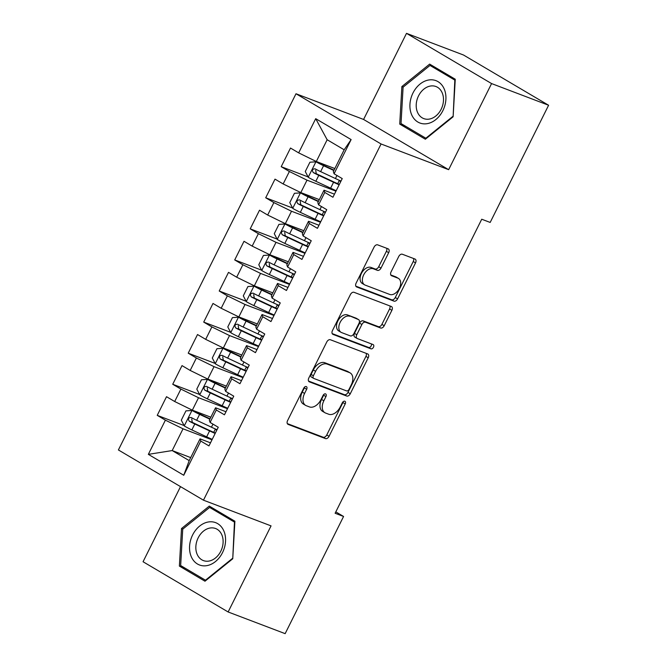 <?xml version="1.0" encoding="UTF-8"?>
<svg xmlns="http://www.w3.org/2000/svg" width="667" height="667" viewBox="0 0 667 667"><rect width="100%" height="100%" fill="white"/><g stroke="black" fill="none" stroke-linecap="round" stroke-linejoin="round"><path stroke-width="1" d="M306.27 386.56A2.393 1.542 120.6 0 0 303.76 388.144L287.594 420.56A3.418 2.201 120.6 0 0 287.927 424.295A3.418 2.201 120.6 0 0 288.144 424.404L325.463 438.586A3.418 2.201 120.6 0 0 329.056 436.326L345.223 403.91A2.393 1.542 120.6 0 0 344.989 401.292A2.393 1.542 120.6 0 0 344.831 401.217A2.393 1.542 120.6 0 0 342.313 402.801L340.228 407.003A10.947 7.037 120.6 0 1 328.723 414.24L325.613 413.056A10.947 7.037 120.6 0 1 324.912 412.723A10.947 7.037 120.6 0 1 323.845 400.775L325.938 396.582A2.393 1.542 120.6 0 0 325.704 393.964A2.393 1.542 120.6 0 0 325.554 393.889A2.393 1.542 120.6 0 0 323.036 395.473L320.944 399.675A10.947 7.037 120.6 0 1 309.446 406.912L306.336 405.728A10.947 7.037 120.6 0 1 305.636 405.394A10.947 7.037 120.6 0 1 304.569 393.447L306.662 389.253A2.393 1.542 120.6 0 0 306.428 386.635A2.393 1.542 120.6 0 0 306.27 386.56M388.686 252.676A3.418 2.201 120.6 0 0 388.352 248.941A3.418 2.201 120.6 0 0 388.136 248.833L377.664 244.856A3.418 2.201 120.6 0 0 374.07 247.115L356.12 283.116A3.418 2.201 120.6 0 0 356.453 286.852A3.418 2.201 120.6 0 0 356.67 286.96L393.989 301.142A3.418 2.201 120.6 0 0 397.582 298.883L415.533 262.881A3.418 2.201 120.6 0 0 415.199 259.146A3.418 2.201 120.6 0 0 414.982 259.038L402.334 254.235A3.418 2.201 120.6 0 0 398.741 256.495L391.062 271.903A3.418 2.201 120.6 0 0 391.396 275.638A3.418 2.201 120.6 0 0 391.612 275.746L397.882 278.131A9.155 5.886 120.6 0 1 398.466 278.406A9.155 5.886 120.6 0 1 399.124 288.844A9.155 5.886 120.6 0 1 389.745 294.447L365.174 285.109A9.155 5.886 120.6 0 1 364.591 284.834A9.155 5.886 120.6 0 1 363.932 274.395A9.155 5.886 120.6 0 1 373.32 268.784L377.414 270.343A3.418 2.201 120.6 0 0 381.007 268.084L388.686 252.676L386.385 251.317A3.418 2.201 120.6 0 0 386.668 248.274M491.579 83.575L406.503 33.35L363.582 119.451L448.649 169.676L491.579 83.575L548.599 105.253L490.178 222.436L481.732 219.226L335.126 513.256L343.572 516.466L335.809 511.889M448.649 169.676L381.065 143.98L203.468 500.183L118.401 449.958L295.998 93.755L381.065 143.98M180.507 486.627L143.055 561.747L228.131 611.972L271.052 525.879L203.468 500.183M228.131 611.972L285.151 633.65L343.572 516.466M330.357 339.736A3.418 2.201 120.6 0 0 326.763 342.004L308.813 378.006A3.418 2.201 120.6 0 0 309.146 381.741A3.418 2.201 120.6 0 0 309.363 381.841L346.682 396.031A3.418 2.201 120.6 0 0 350.275 393.763L368.226 357.762A3.418 2.201 120.6 0 0 367.892 354.027A3.418 2.201 120.6 0 0 367.675 353.927L330.357 339.736M332.466 330.565L350.417 294.564A3.418 2.201 120.6 0 1 354.01 292.296L391.329 306.487A3.418 2.201 120.6 0 1 391.546 306.587A3.418 2.201 120.6 0 1 391.879 310.322L384.2 325.729A3.418 2.201 120.6 0 1 380.607 327.989L365.466 322.236A3.418 2.201 120.6 0 0 361.873 324.504L356.778 334.726A3.418 2.201 120.6 0 0 357.112 338.452A3.418 2.201 120.6 0 0 357.329 338.561L373.086 344.547A2.393 1.542 120.6 0 1 373.237 344.622A2.393 1.542 120.6 0 1 373.412 347.357A2.393 1.542 120.6 0 1 370.96 348.824L333.016 334.4A3.418 2.201 120.6 0 1 332.8 334.292A3.418 2.201 120.6 0 1 332.466 330.565M190.704 457.604L172.186 450.567L189.203 460.614L183.75 475.263L200.8 441.079L208.963 445.898L218.259 427.247L210.097 422.428L216.291 409.997L224.454 414.816L233.758 396.165L225.596 391.346L231.791 378.914L239.953 383.733L249.25 365.082L241.087 360.263L247.29 347.832L255.453 352.651L264.749 334L256.587 329.181L262.79 316.75L270.952 321.569L280.248 302.918L272.086 298.099L278.281 285.668L286.443 290.487L295.739 271.836L287.585 267.017L293.78 254.586L301.943 259.405L311.239 240.754L303.076 235.935L309.28 223.503L317.442 228.322L326.738 209.671L318.576 204.852L324.771 192.421L332.933 197.24L342.238 178.589L334.075 173.77L333.325 171.552L344.172 149.792L327.155 139.745L316.308 161.506L334.826 168.543M183.75 475.263L148.341 454.36L165.391 420.168L183.033 428.814L211.989 439.82M184.117 425.571L157.229 415.349L165.391 420.168M157.229 415.349L166.525 396.698L174.687 401.517L180.89 389.086L198.533 397.732L227.489 408.738M199.616 394.489L172.728 384.267L180.89 389.086M172.728 384.267L182.024 365.616L190.187 370.435L196.381 358.004L214.032 366.65L242.988 377.655M215.116 363.407L188.227 353.185L196.381 358.004M188.227 353.185L197.524 334.534L205.686 339.353L211.881 326.922L229.523 335.568L258.479 346.573M230.607 332.324L203.718 322.103L211.881 326.922M203.718 322.103L213.015 303.452L221.177 308.271L227.38 295.84L245.022 304.486L273.979 315.491M246.106 301.242L219.218 291.02L227.38 295.84M219.218 291.02L228.514 272.369L236.677 277.197L242.88 264.757L260.522 273.403L289.478 284.409M261.606 270.16L234.717 259.938L242.88 264.757M234.717 259.938L244.014 241.296L252.176 246.115L258.371 233.675L276.021 242.321L304.969 253.327M277.097 239.078L250.208 228.856L258.371 233.675M250.208 228.856L259.513 210.213L267.675 215.032L273.87 202.593L291.512 211.239L320.468 222.244M292.596 207.996L265.708 197.774L273.87 202.593M265.708 197.774L275.004 179.131L283.167 183.95L289.37 171.511L307.012 180.157L335.968 191.162M308.096 176.913L281.207 166.692L289.37 171.511M281.207 166.692L290.504 148.049L298.666 152.868L315.708 118.676L351.117 139.578L334.075 173.77M334.467 194.172L324.029 190.203L317.825 202.635L318.576 204.852M324.771 192.421L324.029 190.203M298.666 152.868L316.308 161.506M315.708 118.676L327.155 139.745M318.968 225.254L308.529 221.286L302.326 233.717L303.076 235.935M309.28 223.503L308.529 221.286M307.012 180.157L300.817 192.588L319.326 199.625M283.167 183.95L300.817 192.588M303.468 256.336L293.03 252.368L286.835 264.799L287.585 267.017M293.78 254.586L293.03 252.368M291.512 211.239L285.318 223.67L303.827 230.707M267.675 215.032L285.318 223.67M287.977 287.419L277.539 283.45L271.336 295.881L272.086 298.099M278.281 285.668L277.539 283.45M276.021 242.321L269.818 254.752L288.336 261.789M252.176 246.115L269.818 254.752M272.478 318.501L262.039 314.532L255.836 326.963L256.587 329.181M262.79 316.75L262.039 314.532M260.522 273.403L254.319 285.835L272.836 292.871M236.677 277.197L254.319 285.835M256.978 349.583L246.54 345.614L240.345 358.046L241.087 360.263M247.29 347.832L246.54 345.614M245.022 304.486L238.828 316.917L257.337 323.954M221.177 308.271L238.828 316.917M241.487 380.665L231.04 376.697L224.846 389.128L225.596 391.346M231.791 378.914L231.04 376.697M229.523 335.568L223.328 347.999L241.846 355.036M205.686 339.353L223.328 347.999M225.988 411.747L215.549 407.779L209.346 420.21L210.097 422.428M216.291 409.997L215.549 407.779M214.032 366.65L207.829 379.081L226.346 386.118M190.187 370.435L207.829 379.081M210.489 442.83L200.05 438.861L189.203 460.614M200.8 441.079L200.05 438.861M198.533 397.732L192.338 410.163L210.847 417.2M174.687 401.517L192.338 410.163M548.599 105.253L463.532 55.027L406.503 33.35M363.582 119.451L295.998 93.755M183.033 428.814L172.186 450.567L148.341 454.36M344.172 149.792L351.117 139.578M209.28 506.095L181.516 528.531L179.373 566.083L204.986 581.215L232.75 558.779L234.901 521.227L209.28 506.095M399.733 124.095L425.354 139.228L453.118 116.792L455.261 79.24L429.648 64.107L401.884 86.543L399.733 124.095L405.895 126.438M304.661 386.993A2.393 1.542 120.6 0 1 304.36 387.894L302.268 392.088A10.947 7.037 120.6 0 0 303.335 404.035L305.636 405.394M324.912 412.723L322.62 411.364A10.947 7.037 120.6 0 1 321.552 399.416L323.637 395.223A2.393 1.542 120.6 0 0 323.945 394.322M287.319 423.603L323.161 437.227A3.418 2.201 120.6 0 0 326.755 434.967L342.921 402.551A2.393 1.542 120.6 0 0 343.222 401.651M308.538 381.04L344.38 394.672A3.418 2.201 120.6 0 0 347.974 392.404L365.925 356.403A3.418 2.201 120.6 0 0 366.208 353.368M313.39 375.754A2.393 1.542 120.6 0 0 313.623 378.364A2.393 1.542 120.6 0 0 313.773 378.439L346.532 390.887A2.393 1.542 120.6 0 0 349.049 389.303L351.251 384.884A10.947 7.037 120.6 0 0 350.183 372.928A10.947 7.037 120.6 0 0 349.483 372.595L327.097 364.082A10.947 7.037 120.6 0 0 315.599 371.327L313.39 375.754L311.089 374.395A2.393 1.542 120.6 0 0 311.322 377.005A2.393 1.542 120.6 0 0 311.481 377.08M350.183 372.928L347.882 371.577A10.947 7.037 120.6 0 0 347.19 371.236L349.483 372.595M311.089 374.395L313.298 369.968A10.947 7.037 120.6 0 1 324.796 362.731L347.19 371.236M355.036 337.202A3.418 2.201 120.6 0 1 354.811 337.102A3.418 2.201 120.6 0 1 354.477 333.367L359.58 323.145A3.418 2.201 120.6 0 1 363.173 320.885L378.306 326.638A3.418 2.201 120.6 0 0 381.899 324.37L389.578 308.963A3.418 2.201 120.6 0 0 389.862 305.928M332.191 333.6L368.659 347.465A2.393 1.542 120.6 0 0 370.777 346.515A2.393 1.542 120.6 0 0 371.436 343.922M349.766 316.266A9.155 5.886 120.6 0 0 340.387 321.878A9.155 5.886 120.6 0 0 341.045 332.308A9.155 5.886 120.6 0 0 341.629 332.591L350.283 335.885A3.418 2.201 120.6 0 0 353.877 333.617L358.971 323.395A3.418 2.201 120.6 0 0 358.638 319.668A3.418 2.201 120.6 0 0 358.421 319.56L347.465 314.916A9.155 5.886 120.6 0 0 338.086 320.519A9.155 5.886 120.6 0 0 338.744 330.957L341.045 332.308M356.537 318.451A3.418 2.201 120.6 0 0 356.336 318.309A3.418 2.201 120.6 0 0 356.12 318.201L358.421 319.56M347.465 314.916L356.12 318.201M364.591 284.834L362.298 283.475A9.155 5.886 120.6 0 1 361.631 273.036A9.155 5.886 120.6 0 1 371.019 267.434L375.112 268.984A3.418 2.201 120.6 0 0 378.706 266.725L386.385 251.317M398.466 278.406L396.165 277.047A9.155 5.886 120.6 0 0 395.581 276.772L397.882 278.131M390.779 274.946L395.581 276.772M355.844 286.16L391.687 299.783A3.418 2.201 120.6 0 0 395.281 297.524L413.232 261.522A3.418 2.201 120.6 0 0 413.515 258.479M182.875 529.048L181.516 528.531M185.534 568.426L179.373 566.083M403.243 87.06L401.884 86.543M210.038 418.818L192.096 410.472L185.951 410.864L181.299 420.185L184.35 426.013A9.238 0.775 26.5 0 0 191.854 429.915L206.645 436.835A26.663 2.243 26.5 0 0 212.223 439.353M192.096 410.472A9.238 0.775 26.5 0 0 199.6 414.374L209.863 419.168M217.025 429.723A26.663 2.243 -153.5 0 1 211.447 427.197L196.657 420.277A9.238 0.775 -153.5 0 1 191.137 417.492C188.402 417.559 187.777 418.801 189.278 421.219A9.238 0.775 26.5 0 0 194.797 424.004L209.588 430.924A26.663 2.243 26.5 0 0 215.166 433.45M215.374 433.041A22.136 1.859 -153.5 0 1 208.596 430.023L192.313 422.378L191.721 418.959M216.742 430.282A12.723 1.067 -153.5 0 1 215.399 429.006L213.74 432.341M225.538 387.735L207.595 379.39L201.442 379.781L196.798 389.103L199.85 394.931A9.238 0.775 26.5 0 0 207.354 398.833L222.144 405.753A26.663 2.243 26.5 0 0 227.714 408.271M207.595 379.39A9.238 0.775 26.5 0 0 215.099 383.292L225.363 388.086M232.525 398.641A26.663 2.243 -153.5 0 1 226.947 396.115L212.156 389.195A9.238 0.775 -153.5 0 1 206.637 386.41C203.902 386.476 203.277 387.719 204.777 390.145A9.238 0.775 26.5 0 0 210.297 392.921L225.087 399.841A26.663 2.243 26.5 0 0 230.665 402.368M230.865 401.959A22.136 1.859 -153.5 0 1 224.095 398.941L207.812 391.296L207.22 387.877M232.241 399.2A12.723 1.067 -153.5 0 1 230.899 397.924L229.231 401.259M241.037 356.653L223.095 348.307L216.942 348.699L212.289 358.021L215.341 363.849A9.238 0.775 26.5 0 0 222.845 367.75L237.644 374.671A26.663 2.243 26.5 0 0 243.213 377.197M223.095 348.307A9.238 0.775 26.5 0 0 230.599 352.209L240.862 357.003M248.016 367.559A26.663 2.243 -153.5 0 1 242.446 365.032L227.655 358.112A9.238 0.775 -153.5 0 1 222.128 355.328C219.393 355.394 218.776 356.637 220.268 359.063A9.238 0.775 26.5 0 0 225.796 361.839L240.587 368.759A26.663 2.243 26.5 0 0 246.156 371.286M246.365 370.877A22.136 1.859 -153.5 0 1 239.595 367.859L223.312 360.213L222.72 356.795M247.74 368.117A12.723 1.067 -153.5 0 1 246.39 366.842A12.723 1.067 -153.5 0 1 246.398 366.842M208.804 521.911A22.653 17.25 -69.2 0 0 189.578 546.273A22.653 17.25 -69.2 0 0 206.303 565.724A22.653 17.25 -69.2 0 0 225.538 541.354A22.653 17.25 -69.2 0 0 208.804 521.911M210.43 527.964A17.15 13.057 -69.2 0 0 196.315 543.13A17.15 13.057 -69.2 0 0 203.385 560.58A17.15 13.057 -69.2 0 0 208.538 561.139A17.15 13.057 -69.2 0 0 222.645 545.965A17.15 13.057 -69.2 0 0 215.574 528.514A17.15 13.057 -69.2 0 0 210.43 527.964M232.383 558.471L205.478 580.207L180.657 565.549L182.733 529.156L209.638 507.429L234.459 522.086L232.758 558.621M205.995 580.398L205.478 580.207M214.949 509.446L209.638 507.429M429.173 79.923A22.653 17.25 -69.2 0 0 409.947 104.285A22.653 17.25 -69.2 0 0 426.672 123.737A22.653 17.25 -69.2 0 0 445.898 99.366A22.653 17.25 -69.2 0 0 429.173 79.923M430.799 85.976A17.15 13.057 -69.2 0 0 416.683 101.142A17.15 13.057 -69.2 0 0 423.753 118.593A17.15 13.057 -69.2 0 0 428.898 119.151A17.15 13.057 -69.2 0 0 443.013 103.977A17.15 13.057 -69.2 0 0 435.943 86.527A17.15 13.057 -69.2 0 0 430.799 85.976M452.743 116.483L425.846 138.219L401.025 123.562L403.101 87.169L429.998 65.441L454.827 80.098L453.126 116.633M426.363 138.411L425.846 138.219M435.318 67.459L429.998 65.441M256.537 325.571L238.586 317.225L232.441 317.617L227.789 326.938L230.84 332.766A9.238 0.775 26.5 0 0 238.344 336.668L253.135 343.588A26.663 2.243 26.5 0 0 258.713 346.115M238.586 317.225A9.238 0.775 26.5 0 0 246.09 321.127L256.353 325.921M263.515 336.476A26.663 2.243 -153.5 0 1 257.946 333.95L243.147 327.03A9.238 0.775 -153.5 0 1 237.627 324.245C234.892 324.312 234.275 325.554 235.768 327.981A9.238 0.775 26.5 0 0 241.287 330.757L256.078 337.677A26.663 2.243 26.5 0 0 261.656 340.203M261.864 339.795A22.136 1.859 -153.5 0 1 255.086 336.777L238.811 329.131L238.211 325.713M263.232 337.035A12.723 1.067 -153.5 0 1 261.889 335.759L260.23 339.094M272.028 294.489L254.085 286.143L247.932 286.535L243.288 295.856L246.34 301.684A9.238 0.775 26.5 0 0 253.844 305.586L268.634 312.506A26.663 2.243 26.5 0 0 274.212 315.032M254.085 286.143A9.238 0.775 26.5 0 0 261.589 290.045L271.853 294.839M279.014 305.394A26.663 2.243 -153.5 0 1 273.437 302.868L258.646 295.948A9.238 0.775 -153.5 0 1 253.127 293.163C250.392 293.23 249.766 294.472 251.267 296.898A9.238 0.775 26.5 0 0 256.787 299.675L271.577 306.595A26.663 2.243 26.5 0 0 277.155 309.121M277.355 308.713A22.136 1.859 -153.5 0 1 270.585 305.694L254.302 298.049L253.71 294.631M278.731 305.953A12.723 1.067 -153.5 0 1 277.389 304.677L275.721 308.012M287.527 263.407L269.585 255.061L263.432 255.453L258.788 264.774L261.831 270.602A9.238 0.775 26.5 0 0 269.335 274.504L284.134 281.424A26.663 2.243 26.5 0 0 289.703 283.95M269.585 255.061A9.238 0.775 26.5 0 0 277.088 258.963L287.352 263.757M294.506 274.312A26.663 2.243 -153.5 0 1 288.936 271.786L274.145 264.866A9.238 0.775 -153.5 0 1 268.626 262.081C265.883 262.148 265.266 263.39 266.767 265.816A9.238 0.775 26.5 0 0 272.286 268.593L287.077 275.513A26.663 2.243 26.5 0 0 292.646 278.039M292.855 277.63A22.136 1.859 -153.5 0 1 286.085 274.612L269.802 266.967L269.21 263.548M294.23 274.871A12.723 1.067 -153.5 0 1 292.888 273.595L291.221 276.93M303.026 232.324L285.076 223.979L278.931 224.37L274.279 233.692L277.33 239.52A9.238 0.775 26.5 0 0 284.834 243.422L299.625 250.342A26.663 2.243 26.5 0 0 305.203 252.868M285.076 223.979A9.238 0.775 26.5 0 0 292.588 227.881L302.843 232.675M310.005 243.23A26.663 2.243 -153.5 0 1 304.435 240.704L289.636 233.783A9.238 0.775 -153.5 0 1 284.117 230.999C281.382 231.065 280.765 232.308 282.258 234.734A9.238 0.775 26.5 0 0 287.777 237.51L302.576 244.43A26.663 2.243 26.5 0 0 308.146 246.957M308.354 246.548A22.136 1.859 -153.5 0 1 301.584 243.53L285.301 235.885L284.701 232.466M309.721 243.788A12.723 1.067 -153.5 0 1 308.379 242.513L306.72 245.848M318.518 201.242L300.575 192.896L294.43 193.288L289.778 202.61L292.83 208.438A9.238 0.775 26.5 0 0 300.333 212.339L315.124 219.26A26.663 2.243 26.5 0 0 320.702 221.786M300.575 192.896A9.238 0.775 26.5 0 0 308.079 196.798L318.342 201.592M325.504 212.148A26.663 2.243 -153.5 0 1 319.927 209.621L305.136 202.701A9.238 0.775 -153.5 0 1 299.616 199.917C296.882 199.983 296.256 201.226 297.757 203.652A9.238 0.775 26.5 0 0 303.277 206.428L318.067 213.348A26.663 2.243 26.5 0 0 323.645 215.875M323.854 215.466A22.136 1.859 -153.5 0 1 317.075 212.448L300.792 204.802L300.2 201.384M325.221 212.706A12.723 1.067 -153.5 0 1 323.879 211.431L322.219 214.766M334.017 170.16L316.075 161.814L309.922 162.206L305.278 171.527L308.321 177.355A9.238 0.775 26.5 0 0 315.833 181.257L330.624 188.177A26.663 2.243 26.5 0 0 336.193 190.704M316.075 161.814A9.238 0.775 26.5 0 0 323.578 165.716L333.842 170.51M341.004 181.065A26.663 2.243 -153.5 0 1 335.426 178.539L320.635 171.619A9.238 0.775 -153.5 0 1 315.116 168.834C312.373 168.901 311.756 170.143 313.257 172.57A9.238 0.775 26.5 0 0 318.776 175.346L333.567 182.266A26.663 2.243 26.5 0 0 339.136 184.792M339.345 184.384A22.136 1.859 -153.5 0 1 332.575 181.366L316.291 173.72L315.699 170.302M340.72 181.624A12.723 1.067 -153.5 0 1 339.378 180.348L337.71 183.683M302.268 392.088L304.569 393.447M323.637 395.223L325.938 396.582M321.552 399.416L323.845 400.775M342.921 402.551L345.223 403.91M326.755 434.967L329.056 436.326M323.161 437.227L325.463 438.586M287.727 424.154L288.144 424.404M304.36 387.894L306.662 389.253M365.925 356.403L368.226 357.762M347.974 392.404L350.275 393.763M344.38 394.672L346.682 396.031M324.796 362.731L327.097 364.082M313.298 369.968L315.599 371.327M389.578 308.963L391.879 310.322M381.899 324.37L384.2 325.729M378.306 326.638L380.607 327.989M363.173 320.885L365.466 322.236M359.58 323.145L361.873 324.504M354.477 333.367L356.778 334.726M368.659 347.465L370.96 348.824M378.706 266.725L381.007 268.084M375.112 268.984L377.414 270.343M371.019 267.434L373.32 268.784M391.195 275.496L391.612 275.746M413.232 261.522L415.533 262.881M395.281 297.524L397.582 298.883M391.687 299.783L393.989 301.142M191.946 410.48L184.275 425.863M209.588 430.924L206.645 436.835M212.981 424.129L211.447 427.197M194.797 424.004L191.854 429.915M199.6 414.374L196.657 420.277M192.313 422.378L189.278 421.219M207.437 379.398L199.766 394.781M225.087 399.841L222.144 405.753M228.481 393.046L226.947 396.115M210.297 392.921L207.354 398.833M215.099 383.292L212.156 389.195M207.812 391.296L204.777 390.145M222.936 348.316L215.266 363.698M240.587 368.759L237.644 374.671M243.972 361.964L242.446 365.032M225.796 361.839L222.845 367.75M230.599 352.209L227.655 358.112M223.312 360.213L220.268 359.063M238.436 317.234L230.765 332.616M256.078 337.677L253.135 343.588M259.471 330.882L257.946 333.95M241.287 330.757L238.344 336.668M246.09 321.127L243.147 327.03M238.811 329.131L235.768 327.981M253.927 286.151L246.256 301.534M271.577 306.595L268.634 312.506M274.971 299.8L273.437 302.868M256.787 299.675L253.844 305.586M261.589 290.045L258.646 295.948M254.302 298.049L251.267 296.898M269.426 255.069L261.756 270.452M287.077 275.513L284.134 281.424M290.462 268.718L288.936 271.786M272.286 268.593L269.335 274.504M277.088 258.963L274.145 264.866M269.802 266.967L266.767 265.816M284.926 223.987L277.255 239.37M302.576 244.43L299.625 250.342M305.961 237.635L304.435 240.704M287.777 237.51L284.834 243.422M292.588 227.881L289.636 233.783M285.301 235.885L282.258 234.734M300.425 192.905L292.746 208.287M318.067 213.348L315.124 219.26M321.461 206.553L319.927 209.621M303.277 206.428L300.333 212.339M308.079 196.798L305.136 202.701M300.792 204.802L297.757 203.652M315.916 161.823L308.246 177.205M333.567 182.266L330.624 188.177M336.952 175.471L335.426 178.539M318.776 175.346L315.833 181.257M323.578 165.716L320.635 171.619M316.291 173.72L313.257 172.57M311.322 377.005L313.623 378.364M354.811 337.102L357.112 338.452M356.336 318.309L358.638 319.668M246.39 366.842L244.731 370.177"/></g></svg>
